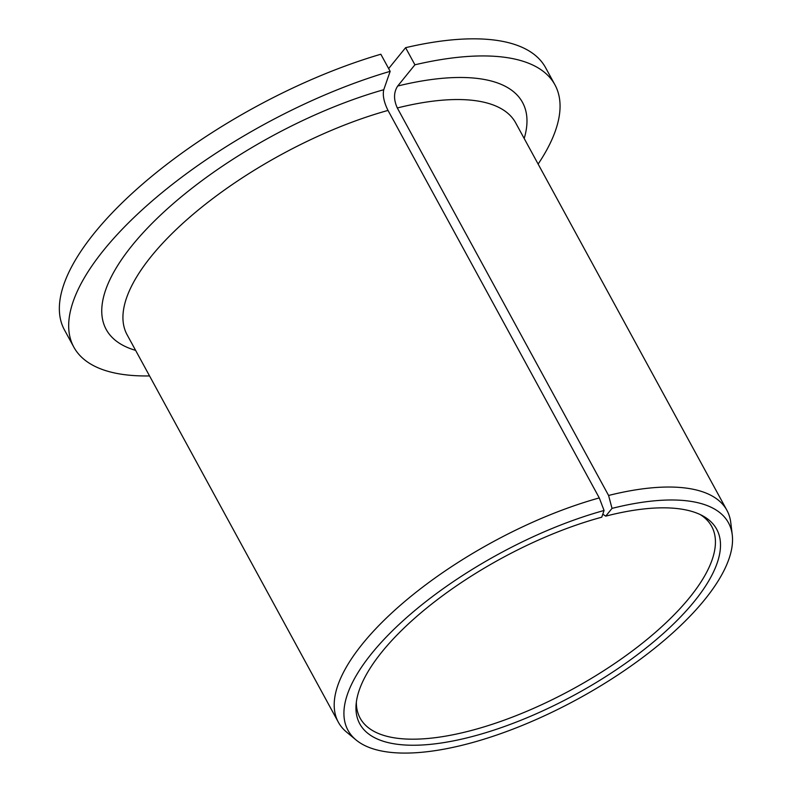<?xml version="1.0" encoding="UTF-8"?>
<svg xmlns="http://www.w3.org/2000/svg" width="792" height="792" viewBox="0 0 792 792"><rect width="100%" height="100%" fill="white"/><g stroke="black" fill="none" stroke-linecap="round" stroke-linejoin="round"><path stroke-width="1.19" d="M390.159 71.339A273.983 104.405 151.4 0 0 73.814 347.104L64.489 329.997A273.983 104.405 151.4 0 1 380.833 54.232L390.159 71.339L383.764 89.714C382.496 95.198 383.912 102.109 388.011 110.425L599.277 497.921L604.068 510.484A216.691 82.576 151.4 0 0 400.158 623.423A216.691 82.576 151.4 0 0 356.063 739.966A216.691 82.576 151.4 0 0 577.754 699.039A216.691 82.576 151.4 0 0 732.253 534.857A216.691 82.576 151.4 0 0 612.028 508.385L605.731 516.146L602.969 514.295M605.731 516.146A203.257 77.458 151.4 0 1 702.742 515.849A203.257 77.458 151.4 0 1 575.309 694.544A203.257 77.458 151.4 0 1 356.073 704.86A203.257 77.458 151.4 0 1 601.732 517.206L604.068 510.484M356.36 702.088A200.218 76.299 151.4 0 0 360.113 718.106A200.218 76.299 151.4 0 0 572.418 689.248A200.218 76.299 151.4 0 0 711.681 526.413A200.218 76.299 151.4 0 0 700.257 514.582M538.134 164.063A273.983 104.405 151.4 0 0 554.925 84.794A273.983 104.405 151.4 0 0 414.919 64.796L397.713 86.021C393.634 92.258 393.505 99.574 397.317 107.969L608.583 495.465L612.028 508.385M73.814 347.104A273.983 104.405 151.4 0 0 149.549 375.923M554.925 84.794L545.599 67.686A273.983 104.405 151.4 0 0 405.593 47.688L414.919 64.796M405.593 47.688L388.654 68.577M599.277 497.921A221.295 84.328 151.4 0 0 402.296 603.593A221.295 84.328 151.4 0 0 338.342 722.205A221.295 84.328 151.4 0 0 346.599 732.115L356.063 739.966M732.253 534.857L730.778 522.641A221.295 84.328 151.4 0 0 726.927 510.335A221.295 84.328 151.4 0 0 608.583 495.465M388.011 110.425A221.295 84.328 151.4 0 0 191.03 216.097A221.295 84.328 151.4 0 0 127.076 334.709L338.342 722.205M726.927 510.335L515.661 122.849A221.295 84.328 151.4 0 0 397.317 107.969M383.764 89.714A237.095 90.347 151.4 0 0 147.134 228.442A237.095 90.347 151.4 0 0 135.61 350.361M524.185 138.501A237.095 90.347 151.4 0 0 397.713 86.021"/></g></svg>
